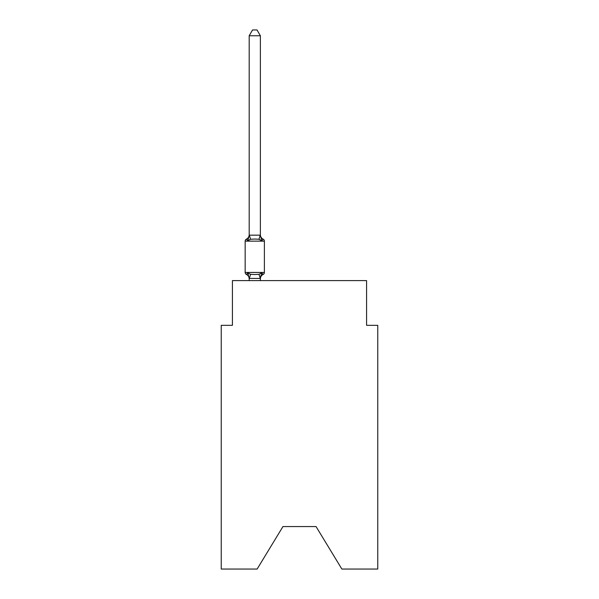 <?xml version="1.0" encoding="UTF-8"?>
<svg xmlns="http://www.w3.org/2000/svg" width="599" height="599" viewBox="0 0 599 599"><rect width="100%" height="100%" fill="white"/><g stroke="black" fill="none" stroke-linecap="round" stroke-linejoin="round"><path stroke-width="0.9" d="M316.047 526.566L341.872 569.05L377.759 569.05L377.759 325.324L366.581 325.324L366.581 280.609L232.419 280.609L232.419 325.324L221.241 325.324L221.241 569.05L257.128 569.05L282.953 526.566L316.047 526.566L282.953 526.566M261.77 272.882L263.141 274.454L261.77 272.882L263.141 274.454L261.77 272.882L263.141 274.454L261.77 272.882L263.141 274.454L261.77 272.882L263.141 274.454L261.77 272.882L263.141 274.454L261.77 272.882L263.141 274.454L261.77 272.882L263.141 274.454L261.77 272.882L263.141 274.454L261.77 272.882L263.141 274.454L261.77 272.882L263.141 274.454L261.77 272.882L260.28 278.445L249.191 278.423L247.791 272.882L246.421 274.454A2.239 2.239 0 0 1 245.163 272.448A2.239 2.239 0 0 0 246.421 274.454A2.239 2.239 0 0 1 245.163 272.448A2.239 2.239 0 0 0 246.421 274.454A2.239 2.239 0 0 1 245.163 272.448A2.239 2.239 0 0 0 246.421 274.454L247.791 272.882L246.421 274.454A2.239 2.239 0 0 1 245.163 272.448A2.239 2.239 0 0 0 246.421 274.454L247.791 272.882L246.421 274.454A2.239 2.239 0 0 1 245.163 272.448A2.239 2.239 0 0 0 246.421 274.454A2.239 2.239 0 0 1 245.163 272.448A2.239 2.239 0 0 0 246.421 274.454L247.791 272.882L246.421 274.454A2.239 2.239 0 0 1 245.163 272.448A2.239 2.239 0 0 0 246.421 274.454L247.791 272.882L246.421 274.454A2.239 2.239 0 0 1 245.163 272.448A2.239 2.239 0 0 0 246.421 274.454L247.791 272.882L246.421 274.454A2.239 2.239 0 0 1 245.163 272.448A2.239 2.239 0 0 0 246.421 274.454A2.239 2.239 0 0 1 245.163 272.448A2.239 2.239 0 0 0 246.421 274.454L247.791 272.882L246.421 274.454A2.239 2.239 0 0 1 245.163 272.448A2.239 2.239 0 0 0 246.421 274.454L247.791 272.882L246.421 274.454A2.239 2.239 0 0 1 245.163 272.448A2.239 2.239 0 0 0 246.421 274.454L247.791 272.882L246.421 274.454A2.239 2.239 0 0 1 245.163 272.448A2.239 2.239 0 0 0 246.421 274.454A2.239 2.239 0 0 1 245.163 272.448A2.239 2.239 0 0 0 246.421 274.454L247.791 272.882L246.421 274.454A2.239 2.239 0 0 1 245.163 272.448A2.239 2.239 0 0 0 246.421 274.454L247.791 272.882L246.421 274.454A2.239 2.239 0 0 1 245.163 272.448A2.239 2.239 0 0 0 246.421 274.454A2.239 2.239 0 0 1 245.163 272.448A2.239 2.239 0 0 0 246.421 274.454A2.239 2.239 0 0 1 245.163 272.448A2.239 2.239 0 0 0 246.421 274.454L247.791 272.882L246.421 274.454A2.239 2.239 0 0 1 245.163 272.448A2.239 2.239 0 0 0 246.421 274.454L247.791 272.882L246.421 274.454A2.239 2.239 0 0 1 245.163 272.448A2.239 2.239 0 0 0 246.421 274.454A2.239 2.239 0 0 1 245.163 272.448A2.239 2.239 0 0 0 246.421 274.454L247.791 272.882L246.421 274.454L247.791 272.882L246.421 274.454L247.791 272.882L246.421 274.454L247.791 272.882L246.421 274.454L247.791 272.882L250.584 274.32L254.777 274.544L258.978 274.32L261.77 272.882L263.141 274.454L262.497 274.147M260.37 35.76L249.191 35.76L252.546 29.95L257.016 29.95L260.37 35.76L260.37 235.37L261.77 240.701L263.141 239.128A2.239 2.239 0 0 1 264.391 241.142A2.239 2.239 0 0 0 263.141 239.128L261.77 240.701L263.141 239.128A2.239 2.239 0 0 1 264.391 241.142A2.239 2.239 0 0 0 263.141 239.128L261.77 240.701L263.141 239.128A2.239 2.239 0 0 1 264.391 241.142A2.239 2.239 0 0 0 263.141 239.128L261.77 240.701L263.141 239.128A2.239 2.239 0 0 1 264.391 241.142A2.239 2.239 0 0 0 263.141 239.128L261.77 240.701L263.141 239.128A2.239 2.239 0 0 1 264.391 241.142A2.239 2.239 0 0 0 263.141 239.128L261.77 240.701L263.141 239.128A2.239 2.239 0 0 1 264.391 241.142A2.239 2.239 0 0 0 263.141 239.128L261.77 240.701L263.141 239.128A2.239 2.239 0 0 1 264.391 241.142A2.239 2.239 0 0 0 263.141 239.128L261.77 240.701L263.141 239.128A2.239 2.239 0 0 1 264.391 241.142A2.239 2.239 0 0 0 263.141 239.128L261.77 240.701L263.141 239.128A2.239 2.239 0 0 1 264.391 241.142A2.239 2.239 0 0 0 263.141 239.128L261.77 240.701L258.978 239.263L254.777 239.038L250.584 239.263L247.791 240.701L246.421 239.128A4.919 4.919 0 0 0 249.191 234.703L249.191 235.37L249.191 234.703M260.37 235.37L260.37 234.703L260.37 235.37M249.191 278.221L249.191 278.879A4.919 4.919 0 0 0 246.421 274.454M260.37 278.221L260.894 275.585M249.191 35.76L249.191 235.37L247.791 240.701L246.421 239.128A2.239 2.239 0 0 0 245.163 241.142L245.163 272.448L264.391 272.448L264.391 241.142A2.239 2.239 0 0 0 263.141 239.128A2.239 2.239 0 0 1 264.391 241.142A2.239 2.239 0 0 0 263.141 239.128A2.239 2.239 0 0 1 264.391 241.142A2.239 2.239 0 0 0 263.141 239.128A2.239 2.239 0 0 1 264.391 241.142A2.239 2.239 0 0 0 263.141 239.128A2.239 2.239 0 0 1 264.391 241.142A2.239 2.239 0 0 0 263.141 239.128A2.239 2.239 0 0 1 264.391 241.142A2.239 2.239 0 0 0 263.141 239.128A2.239 2.239 0 0 1 264.391 241.142A2.239 2.239 0 0 0 263.141 239.128A2.239 2.239 0 0 1 264.391 241.142A2.239 2.239 0 0 0 263.141 239.128A2.239 2.239 0 0 1 264.391 241.142A2.239 2.239 0 0 0 263.141 239.128A2.239 2.239 0 0 1 264.391 241.142A2.239 2.239 0 0 0 263.141 239.128A2.239 2.239 0 0 1 264.391 241.142A2.239 2.239 0 0 0 263.141 239.128A2.239 2.239 0 0 1 264.391 241.142A2.239 2.239 0 0 0 263.141 239.128A2.239 2.239 0 0 1 264.391 241.142L245.163 241.142M261.77 240.701L263.141 239.128L261.77 240.701M249.191 235.167L260.37 235.167M260.37 280.609L260.37 278.423M249.191 280.609L249.191 278.423M260.37 278.879A4.919 4.919 0 0 1 263.141 274.454A2.239 2.239 0 0 0 264.391 272.448M260.37 234.703A4.919 4.919 0 0 0 263.141 239.128M250.584 274.32L249.281 278.445M258.978 274.32L260.28 278.445M249.281 235.137L250.584 239.263M260.28 235.137L258.978 239.263"/></g></svg>
